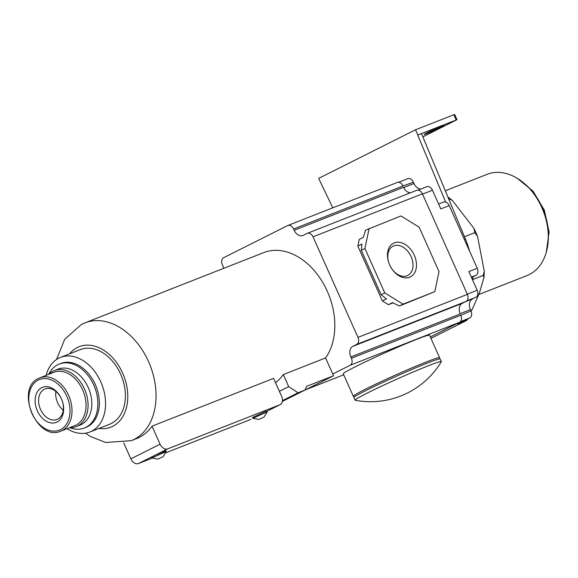 <?xml version="1.0" encoding="UTF-8"?>
<svg xmlns="http://www.w3.org/2000/svg" width="578" height="578" viewBox="0 0 578 578"><rect width="100%" height="100%" fill="white"/><g stroke="black" fill="none" stroke-linecap="round" stroke-linejoin="round"><path stroke-width="0.87" d="M470.94 310.791L472.147 309.533L479.408 293.032L483.988 277.404L483.143 275.46L484.277 271.241L477.507 236.178L474.704 232.703L464.445 236.734M483.143 275.46L472.855 279.499A71.593 51.008 68.5 0 1 472.804 280.446M474.704 232.703L474.119 228.592L452.393 200.465L448.81 198.709L447.878 196.975M422.836 136.878L456.981 119.675L417.728 135.064L421.47 133.59L465.442 239.126A71.593 51.008 68.5 0 1 469.56 251.069M472.941 276.826A71.593 51.008 68.5 0 1 472.855 279.499M332.776 207.834L318.673 178.385L415.524 129.775L454.648 114.451L456.981 119.675M417.728 135.064L445.652 202.069A5.729 4.082 68.5 0 1 449.214 205.595L477.255 268.271A5.729 4.082 68.5 0 1 475.932 275.33L471.511 277.548M417.858 134.999L415.524 129.775M443.225 202.206A5.729 4.082 68.5 0 1 443.47 202.098A5.729 4.082 68.5 0 1 445.652 202.069M407.425 178.812A5.729 4.082 68.5 0 1 407.663 178.703A5.729 4.082 68.5 0 1 413.415 182.2L414 183.501L403.719 187.547M420.806 189.049A8.591 6.12 68.5 0 1 414 183.501M426.456 186.846A5.729 4.082 68.5 0 1 426.701 186.737A5.729 4.082 68.5 0 1 432.452 190.234L440.804 208.904L449.214 205.595M477.255 268.271L468.837 271.581L477.19 290.25A5.729 4.082 68.5 0 1 475.867 297.309L465.052 301.94M472.399 299.05A8.591 6.12 68.5 0 0 470.42 309.635L471.005 310.942L460.839 315.241L351.438 358.244L350.853 356.937L460.254 313.941A8.591 6.12 68.5 0 1 462.234 303.349L352.833 346.352L356.669 344.423A5.729 4.082 68.5 0 0 357.984 337.371L313.016 236.828A5.729 4.082 68.5 0 0 307.265 233.331L416.666 190.335A5.729 4.082 68.5 0 1 422.41 193.832L467.385 294.368A5.729 4.082 68.5 0 1 466.07 301.427L462.234 303.349M410.315 192.828A8.591 6.12 68.5 0 1 403.596 187.286L294.202 230.282A8.591 6.12 68.5 0 0 302.821 235.528A8.591 6.12 68.5 0 0 303.183 235.369L307.026 233.44A5.729 4.082 68.5 0 1 307.265 233.331M393.054 302.858L388.438 304.671L382.361 300.921L357.833 246.084L359.234 239.386L363.345 237.327L365.484 230.268L400.93 215.934L419.158 227.19L439.013 271.588L434.8 291.666L403.01 304.158L384.782 292.901L364.928 248.511L369.14 228.433M384.782 292.901L381.126 294.737L386.472 298.855L382.361 300.921M357.833 246.084L361.944 244.017L361.272 250.346L364.928 248.511M388.438 304.671L392.549 302.612L399.355 305.993L434.8 291.666M399.355 305.993L403.01 304.158M381.126 294.737L361.272 250.346M394.283 242.868A18.836 13.193 -116.7 0 1 414.274 255.216A18.836 13.193 -116.7 0 1 409.658 277.23A18.836 13.193 -116.7 0 1 392.057 269.146A18.836 13.193 -116.7 0 1 388.756 262.564A18.836 13.193 -116.7 0 1 394.283 242.868M388.835 262.795A16.386 11.473 -116.7 0 1 393.054 246.185A16.386 11.473 -116.7 0 1 393.719 245.888A16.386 11.473 -116.7 0 1 410.886 256.155A16.386 11.473 -116.7 0 1 407.757 275.482A16.386 11.473 -116.7 0 1 407.093 275.778A16.386 11.473 -116.7 0 1 391.92 268.936M85.479 433.197L90.457 436.455L105.658 442.502L131.264 440.667A63.291 45.091 -111.5 0 0 133.93 439.475A63.291 45.091 -111.5 0 0 149.312 363.374A63.291 45.091 -111.5 0 0 84.966 322.864L263.741 252.593A63.291 45.091 68.5 0 1 322.878 282.678A63.291 45.091 68.5 0 1 325.58 357.955L333.542 375.765L306.615 386.35L304.974 390.063L298.06 392.78L288.711 386.631L283.314 374.566A63.291 45.091 68.5 0 1 275.504 382.672M351.438 358.244A5.729 4.082 68.5 0 1 350.116 365.296L332.762 374.009M350.853 356.937A8.591 6.12 68.5 0 1 352.833 346.352M223.693 268.337A8.591 6.12 68.5 0 0 222.935 266.053L222.349 264.746A5.729 4.082 68.5 0 1 223.672 257.687L287.627 225.586A5.729 4.082 68.5 0 1 287.866 225.485A5.729 4.082 68.5 0 1 293.617 228.975L294.202 230.282M439.576 357.688A47.252 2.146 -24.1 0 0 426.593 361.85A47.252 2.146 -24.1 0 0 379.305 382.477A47.252 2.146 -24.1 0 0 353.31 396.277L343.267 373.814A47.252 2.146 -24.1 0 1 369.255 360.015A47.252 2.146 -24.1 0 1 416.55 339.387A47.252 2.146 -24.1 0 1 429.533 335.226L439.576 357.688L439.598 358.909M460.839 315.241A5.729 4.082 68.5 0 1 459.517 322.3L430.307 336.96M471.005 310.942A5.729 4.082 68.5 0 1 469.69 317.994L457.812 323.962L466.222 320.653L430.935 338.361M397.021 182.59A5.729 4.082 68.5 0 1 397.267 182.482A5.729 4.082 68.5 0 1 403.018 185.979L413.415 182.2M467.775 318.955A5.729 4.082 68.5 0 1 466.222 320.653M438.738 128.229L441.484 126.857A9.306 0.419 155.9 0 0 443.897 125.448A9.306 0.419 155.9 0 0 438.529 127.42A9.306 0.419 155.9 0 0 429.324 131.632L426.586 133.012A9.306 0.419 155.9 0 0 424.165 134.421A9.306 0.419 155.9 0 0 429.533 132.449A9.306 0.419 155.9 0 0 438.738 128.229L438.406 127.478M303.941 390.576L333.542 375.765M279.369 391.313L288.711 386.631M282.469 400.605L298.06 392.78M282.375 401.407L304.974 390.063M325.58 357.955L283.314 374.566M280.186 404.643L266.942 411.29L279.897 404.773A7.16 5.014 -116.7 0 0 280.186 404.643A7.16 5.014 -116.7 0 0 281.645 396.407L273.589 378.388L152.036 426.167A63.291 45.091 68.5 0 1 139.168 437.416A63.291 45.091 68.5 0 1 136.502 438.608L131.264 440.667M279.897 404.773L167.692 448.875A7.16 5.014 -116.7 0 1 160.092 444.179L152.036 426.167M152.159 458.159L138.453 463.549A7.16 5.014 -116.7 0 1 130.859 458.853L123.699 442.849M157.852 459.098L151.841 458L151.494 457.22L155.822 454.922L165.872 450.789L166.218 451.584L163.032 456.779L157.852 459.098L163.032 456.779M264.688 411.789L266.855 411.095L267.202 411.883L252.824 418.313L252.478 417.526L264.688 411.789M250.657 419.447L250.946 419.317A7.16 5.014 -116.7 0 1 250.657 419.447L165.814 452.791M259.587 419.144L264.016 417.085L259.587 419.144M151.841 458L166.218 451.57M67.07 428.666A40.092 28.568 -111.5 0 0 89.865 432.012L109.69 424.223A40.092 28.568 -111.5 0 0 111.381 423.464A40.092 28.568 -111.5 0 0 121.12 375.259A40.092 28.568 -111.5 0 0 80.356 349.596L60.538 357.385A40.092 28.568 -111.5 0 0 58.848 358.136A40.092 28.568 -111.5 0 0 46.117 375.36M89.865 432.012A40.092 28.568 -111.5 0 0 91.555 431.26A40.092 28.568 -111.5 0 0 101.302 383.048A40.092 28.568 -111.5 0 0 60.538 357.385M69.75 427.641A34.362 24.486 -111.5 0 0 84.41 428.002L85.905 427.417A34.362 24.486 -111.5 0 0 87.35 426.774A34.362 24.486 -111.5 0 0 95.702 385.447A34.362 24.486 -111.5 0 0 60.762 363.454L59.267 364.039A34.362 24.486 -111.5 0 0 57.822 364.682A34.362 24.486 -111.5 0 0 48.783 374.284M84.41 428.002A34.362 24.486 -111.5 0 0 85.855 427.359A34.362 24.486 -111.5 0 0 94.207 386.039A34.362 24.486 -111.5 0 0 59.267 364.039M69.685 427.633A30.07 21.422 -111.5 0 0 76.289 426.578L80.031 425.112A30.07 21.422 -111.5 0 0 81.296 424.541A30.07 21.422 -111.5 0 0 88.607 388.387A30.07 21.422 -111.5 0 0 58.031 369.14L54.289 370.606A30.07 21.422 -111.5 0 0 53.024 371.177A30.07 21.422 -111.5 0 0 48.733 374.334M76.289 426.578A30.07 21.422 -111.5 0 0 77.553 426.015A30.07 21.422 -111.5 0 0 84.865 389.854A30.07 21.422 -111.5 0 0 54.289 370.606M60.806 431.13A28.64 20.403 -111.5 0 0 62.012 430.588A28.64 20.403 -111.5 0 0 68.97 396.154A28.64 20.403 -111.5 0 0 39.853 377.824L38.589 378.388C14.645 388.64 37.093 442.112 60.806 431.13L74.829 425.618A28.64 20.403 -111.5 0 0 76.036 425.076A28.64 20.403 -111.5 0 0 82.994 390.641A28.64 20.403 -111.5 0 0 53.877 372.311L39.853 377.824A28.64 20.403 -111.5 0 0 38.647 378.359M41.71 387.665A18.836 13.424 -111.5 0 0 37.375 410.879A18.836 13.424 -111.5 0 0 57.078 422.019A18.836 13.424 -111.5 0 0 61.413 398.806A18.836 13.424 -111.5 0 0 41.71 387.665M57.677 419.158A16.386 11.676 -111.5 0 0 61.665 399.449A16.386 11.676 -111.5 0 0 45.005 388.958A16.386 11.676 -111.5 0 0 44.311 389.269A16.386 11.676 -111.5 0 0 40.33 408.978A16.386 11.676 -111.5 0 0 56.991 419.462A16.386 11.676 -111.5 0 0 57.677 419.158M55.842 391.436A16.386 11.676 -111.5 0 0 63.248 410.264M355.065 400.193L353.895 397.577A47.252 2.146 -24.1 0 1 379.89 383.778A47.252 2.146 -24.1 0 1 427.178 363.15A47.252 2.146 -24.1 0 1 440.161 358.989L441.332 361.604A47.252 2.146 -24.1 0 1 441.296 361.77A82.69 82.69 0 0 1 355.217 400.279A47.252 2.146 -24.1 0 1 355.065 400.193A47.252 2.146 -24.1 0 1 367.341 393.026A47.252 2.146 -24.1 0 1 428.349 365.766A47.252 2.146 -24.1 0 1 441.332 361.604M478.895 294.491L526.999 275.583A54.411 38.769 -111.5 0 0 529.289 274.564A54.411 38.769 -111.5 0 0 542.511 209.135A54.411 38.769 -111.5 0 0 487.189 174.303L445.298 190.776M477.19 290.25L467.284 294.144M432.452 190.234L422.547 194.129M466.07 301.427L356.669 344.423M467.385 294.368L357.984 337.371M422.41 193.832L313.016 236.828M305.726 389.724L343.708 374.797L305.841 389.666M459.517 322.3L350.116 365.296M470.42 309.635L460.139 313.673M475.867 297.309L466.865 300.849M469.69 317.994L460.377 321.657M403.018 185.979L293.617 228.975M475.932 275.33L471.323 277.137M464.401 239.53L465.442 239.126M456.194 119.928L453.86 114.704M441.484 126.857L441.238 126.307M130.859 458.853L160.092 444.179M138.453 463.549L167.692 448.875M98.946 428.442A43.242 30.807 -111.5 0 0 112.667 426.34A43.242 30.807 -111.5 0 0 122.615 373.056A43.242 30.807 -111.5 0 0 77.387 347.479A43.242 30.807 -111.5 0 0 69.613 353.815M38.3 380.035A27.202 19.385 -111.5 0 0 32.036 413.552A27.202 19.385 -111.5 0 0 60.495 429.649A27.202 19.385 -111.5 0 0 66.752 396.132A27.202 19.385 -111.5 0 0 38.3 380.035M548.096 242.001A51.543 36.725 -111.5 0 0 525.51 184.534M438.615 204.005L443.47 202.098M418.039 190.14L426.701 186.737M398.553 182.287L407.663 178.703M287.866 225.485L397.267 182.482M264.016 417.085L267.202 411.897M252.839 418.32L258.836 419.404M84.966 322.864L81.484 324.417L64.693 339.344L56.521 359.509M353.31 396.277L354.213 397.1M448.311 197.264L452.393 200.465M474.119 228.592L477.507 236.178M484.277 271.241L483.988 277.404M472.147 309.533L471.33 310.531M517.223 178.284L533.06 191.188L544.382 210.291L549.1 231.988L546.282 252.225"/></g></svg>
